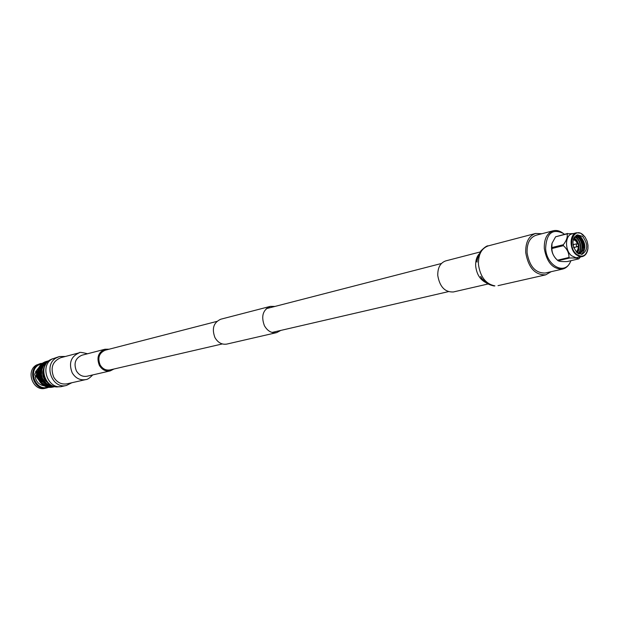 <?xml version="1.0" encoding="UTF-8"?>
<svg xmlns="http://www.w3.org/2000/svg" width="619" height="619" viewBox="0 0 619 619"><rect width="100%" height="100%" fill="white"/><g stroke="black" fill="none" stroke-linecap="round" stroke-linejoin="round"><path stroke-width="0.93" d="M216.812 321.423L105.207 350.215C99.125 352.931 97.423 357.828 100.116 364.901C102.584 368.924 105.888 370.595 110.027 369.922L222.322 343.94M274.96 306.428L270.286 306.382C262.889 309.825 260.932 316.27 264.414 325.71C267.547 331.103 271.648 333.401 276.701 332.604L280.825 330.407M270.286 306.382L220.766 319.218C213.555 322.538 211.621 328.658 214.948 337.595C217.958 342.702 221.927 344.86 226.848 344.079L276.701 332.604M573.55 238.671L574.571 239.77M580.614 249.496L578.974 253.62M581.636 250.989L580.011 253.813M580.049 237.023L580.073 237.038C582.781 239.839 584.057 243.399 583.903 247.724M582.611 236.404C588.197 244.134 588.05 250.107 582.162 254.316L577.063 252.761C571.461 245.078 571.569 239.096 577.403 234.833L582.611 236.404M581.226 254.432C586.239 249.658 586.092 243.801 580.777 236.86L576.513 235.158M575.91 235.514L580.343 237.286C585.419 245.031 585.009 250.618 579.113 254.03M576.56 254.262C566.602 246.292 573.596 225.981 583.113 234.926L585.187 237.278L587.06 241.015L587.98 245.225L587.942 248.552C586.162 256.042 582.371 257.945 576.56 254.262M584.823 236.775L580.676 233.208L576.537 232.752C569.503 234.013 569.201 249.233 576.142 254.664L579.237 256.428L582.355 256.56C585.303 255.709 587.129 253.248 587.857 249.171M576.537 232.752L571.987 233.912C564.954 235.174 564.644 250.339 571.569 255.748L576.026 257.759L582.355 256.56M573.457 233.541L567.081 233.866C567.785 236.992 566.54 240.613 563.336 244.722L563.414 245.673C567.228 249.155 569.078 253.094 568.969 257.481L569.588 258.015L558.067 260.731L557.448 260.204L568.969 257.481M572.977 244.683L574.471 244.35M573.473 244.203L572.946 244.42M552.109 243.027L551.986 243.46C550.778 249.031 552.001 254.007 555.638 258.394L556.21 258.966M563.414 245.673L551.931 248.513C551.839 252.382 553.309 255.91 556.334 259.106L557.448 260.204M551.931 248.513L551.854 247.569L563.336 244.722M567.081 233.866L555.607 236.798L552.047 243.244L551.854 247.569M555.607 236.798L567.623 233.456M578.811 244.304L578.912 245.457L577.148 246.741L576.39 246.517L576.444 243.871L578.811 244.304L576.862 240.126L573.952 237.781M577.148 246.741L574.417 247.407L573.496 247.02M573.078 245.31L573.712 244.536L576.444 243.871M578.912 245.457L578.432 245.41L578.603 244.196M574.471 239.708L573.48 238.864M577.45 253.078L579.005 249.55L579.02 245.325M578.208 253.589C583.431 250.053 580.127 237.139 574.393 237.054M578.703 253.852C585.891 251.654 581.659 234.616 574.842 236.729L574.564 236.814M577.241 252.908L578.641 245.666M578.316 244.141L576.49 240.296L573.836 238.013M578.038 253.481C582.835 249.743 579.74 237.727 574.293 237.201M578.618 253.813C585.311 251.167 581.21 235.127 574.633 236.791M583.268 250.324C583.864 244.822 582.394 240.149 578.866 236.288M573.79 247.871L574.355 247.817M569.588 258.015C574.649 257.837 577.72 258.123 578.811 258.858L580.382 257.024M582.928 246.679L582.997 247.615M575.175 247.221L573.697 247.623M558.067 260.731C559.22 261.458 562.284 261.729 567.267 261.558L578.811 258.858M562.656 269.064L545.308 273.018C535.582 273.296 529.508 266.557 527.086 252.792C526.815 243.352 529.818 237.51 536.069 235.251L553.285 230.755C547.01 233.03 544.016 238.942 544.31 248.513C546.77 262.471 552.891 269.319 562.656 269.064C565.781 268.29 568.219 266.185 569.967 262.75L570.006 262.673M562.756 233.03L562.686 232.984C559.553 230.74 556.419 230.005 553.285 230.755M564.396 234.284L563.305 233.409C552.372 228.287 546.476 233.278 545.618 248.366C546.399 265.566 564.559 275.401 570.316 262.085L570.927 260.7M541.865 233.742L535.574 233.456C528.734 235.924 525.454 242.331 525.74 252.668C528.394 267.748 535.048 275.138 545.703 274.844L551.15 271.687M480.12 251.979L445.757 260.885C440.302 262.812 437.633 267.679 437.765 275.47C439.714 286.806 444.914 292.307 453.363 291.967L487.958 284.013M79.186 352.838L60.677 357.712C52.476 361.38 50.17 367.879 53.76 377.219C57.056 382.519 61.49 384.724 67.061 383.819L85.731 379.602C80.068 380.515 75.557 378.248 72.199 372.808C68.531 363.237 70.86 356.575 79.186 352.838C78.992 351.994 81.77 352.304 87.527 353.766M109.122 349.209L104.936 349.248C98.266 352.242 96.402 357.62 99.365 365.38C102.073 369.798 105.694 371.64 110.236 370.897L113.966 369.009M45.025 365.566C41.164 373.056 42.672 379.223 49.551 384.082M50.727 384.894C42.084 379.733 40.405 372.87 45.69 364.305M52.275 385.714L49.45 385.103L46.278 383.316L42.494 378.333L41.481 374.611L41.829 369.551L43.33 366.169L46.68 362.858L45.357 362.37L42.649 363.082L42.363 363.663M39.771 366.363L35.5 371.81L37.326 371.361L37.573 375.841M40.575 382.496L36.258 376.654L35.167 376.925C36.366 382.062 39.353 385.01 44.119 385.769M36.397 376.631C34.509 375.594 34.269 374.271 35.662 372.669L37.264 372.421M47.733 387.192C35.964 391.355 27.615 371.005 38.641 364.955L42.386 363.577M42.587 363.121L37.999 364.637C26.849 370.719 34.687 391.378 46.812 387.92L48.855 387.231M46.812 387.92L45.241 388.283C33.132 391.726 25.309 371.121 36.444 365.04L40.823 363.423M47.121 381.683C43.639 377.992 42.587 373.698 43.972 368.816M52.522 358.772L49.899 359.979C37.55 366.719 45.752 389.8 59.339 386.651M65.413 356.467L59.447 356.529L52.104 359.02C39.121 366.115 48.267 390.357 62.387 386.364L66.519 385.436L71.835 382.743M59.447 356.529L56.19 357.937C43.16 365.071 52.352 389.452 66.519 385.436M36.668 372.568L36.111 376.545M37.241 373.435L37.086 376.53M35.376 372.893L37.078 372.468L35.5 371.81M37.674 376.437L36.266 376.654L37.674 376.437M36.451 376.878L37.72 376.677M52.77 387.084L54.975 386.589M51.423 387.246L54.503 386.689L51.547 387.339M50.085 387.262L53.257 386.829L50.301 387.455M48.762 387.123L51.996 386.829L49.048 387.432M47.47 386.844L48.003 387.301L50.735 386.682L47.787 387.262M46.216 386.426L46.765 387.007L49.489 386.388L46.549 386.945M45.009 385.869L45.551 386.581L48.267 385.954L45.342 386.488M43.864 385.18L44.375 386.016L47.09 385.389L44.173 385.9M42.796 384.36L43.26 385.32L45.968 384.693L43.067 385.188M41.821 383.432L42.208 384.5L44.916 383.873L42.03 384.345M43.779 382.766L44.491 381.583L43.051 381.9L43.725 380.569L42.138 380.569L43.059 379.486L41.481 379.354L42.494 378.333L40.939 378.07L42.038 377.126L40.521 376.739L41.697 375.88L40.274 375.609L41.481 374.611L40.088 374.232L41.388 373.327L40.042 372.839L41.411 372.05L40.127 371.462L41.558 370.781L40.39 369.876L37.697 370.557L38.03 371.671L37.426 372.143L37.883 372.932L37.341 373.512L37.852 374.209L37.372 374.657L37.952 375.478L37.535 376.035L38.169 376.747L37.821 377.397L38.502 377.985L38.324 378.952L38.958 379.184L38.78 379.996L39.515 380.329L39.562 381.42L40.181 381.412L40.343 382.542L40.947 382.418L41.233 383.571L43.941 382.937L41.071 383.401M40.39 369.876L41.829 369.551L40.761 368.568L38.061 369.257L38.285 370.41M40.761 368.568L42.224 368.359L41.256 367.315L38.556 368.011L38.649 369.11M41.256 367.315L42.719 367.229L41.868 366.139L39.167 366.835L39.152 367.856M41.868 366.139L43.33 366.169L42.595 365.04L39.887 365.744L39.778 366.68M42.595 365.04L44.042 365.195L43.423 364.042L40.715 364.746L40.529 365.574M43.423 364.042L44.847 364.305L44.344 363.144L41.643 363.856L41.396 364.568M43.531 362.533L46.433 361.713L43.431 362.873M44.669 361.983L47.578 361.194L44.576 362.2M46.054 361.519L48.692 360.831L45.806 361.658M53.675 386.248L53.257 386.829M52.94 385.993L53.033 386.836M52.762 385.923L51.996 386.829M50.735 386.682L51.741 385.668L51.772 386.813M49.489 386.388L50.588 385.451L50.518 386.635M48.267 385.954L49.45 385.103L49.272 386.326M47.09 385.389L48.344 384.631L48.065 385.869M45.968 384.693L47.284 384.035L46.897 385.273M44.916 383.873L46.278 383.316L45.783 384.554M43.941 382.937L45.349 382.496L44.738 383.718M44.491 381.583L40.947 382.418M43.051 381.9L40.343 382.542M42.912 381.714L40.204 382.349M43.725 380.569L40.181 381.412M42.27 380.778L39.562 381.42M42.138 380.569L39.438 381.211M43.059 379.486L39.515 380.329M41.589 379.571L38.889 380.213M41.481 379.354L38.78 379.996M42.494 378.333L38.958 379.184M41.024 378.294L38.324 378.952M40.939 378.07L38.239 378.72M42.038 377.126L38.502 377.985M40.583 376.971L37.883 377.629M40.521 376.739L37.821 377.397M41.697 375.88L38.169 376.747M40.274 375.609L37.573 376.275M40.227 375.369L37.535 376.035M41.481 374.611L37.952 375.478M40.088 374.232L37.395 374.897M40.073 373.984L37.372 374.657M41.388 373.327L37.852 374.209M40.042 372.839L37.341 373.512M40.049 372.599L37.349 373.272M41.411 372.05L37.883 372.932M40.127 371.462L37.426 372.143M40.15 371.222L37.457 371.903M41.558 370.781L38.03 371.671M40.343 370.108L37.643 370.789M40.684 368.792L37.991 369.481M41.156 367.531L38.463 368.22M41.752 366.34L39.051 367.036M42.456 365.225L39.755 365.93M43.268 364.204L40.568 364.908M44.181 363.291L41.473 364.003M42.463 363.206L45.172 362.494L45.736 363.523L44.344 363.144M46.239 361.821L46.696 362.85M46.433 361.713L47.315 362.115M47.377 361.272L47.57 361.844M47.578 361.194L48.003 361.426M45.845 361.581L48.576 360.923M575.608 240.621L576.606 241.789M578.254 248.505L576.475 252.204L578.146 249.596L578.355 245.89M573.248 239.584L575.593 240.683L577.79 244.048M578.262 245.96L577.999 249.581L576.297 252.018M573.326 239.336L575.399 240.435M478.944 254.161C476.506 257.21 475.415 261.179 475.686 266.062C476.645 274.155 480.05 279.672 485.907 282.62M480.174 253.426C476.622 258.463 477.094 262.541 477.04 262.092C476.413 261.357 477.644 257.674 480.746 251.059C484.638 247.205 487.153 245.48 488.283 245.875C481.505 248.304 478.224 254.494 478.448 264.437C480.259 276.848 485.745 283.997 494.906 285.885L494.109 285.978C483.849 283.904 481.938 278.016 480.553 276.453C481.644 277.095 479.586 277.854 487.339 282.705M104.936 349.248L81.901 355.221C75.348 358.146 73.506 363.368 76.392 370.897C79.031 375.184 82.582 376.963 87.039 376.236L110.236 370.897M38.571 368.754L38.401 369.172M38.13 369.907L37.952 370.495M37.79 371.129L37.658 371.826M37.573 372.398L37.511 373.172M37.488 373.714L37.496 374.541M37.535 375.044L37.635 375.903M37.713 376.383L37.898 377.25M38.03 377.714L38.301 378.542M38.479 379.006L38.827 379.78M39.059 380.252L39.461 380.94M39.763 381.42L40.196 382.016M41.527 383.501L41.914 383.865M441.44 263.485L266.232 308.68M448.326 291.657L272.043 332.442M577.906 244.072L575.562 240.458L573.333 239.313M555.638 258.394L556.334 259.106M488.283 245.875L535.574 233.456M498.016 285.653L545.703 274.844M38.564 368.707L38.355 369.179M38.107 369.853L37.906 370.502M37.767 371.067L37.612 371.841M37.542 372.336L37.457 373.203M37.442 373.644L37.45 374.58M37.48 374.99L37.589 375.957M37.651 376.337L37.867 377.311M37.968 377.675L38.277 378.619M38.417 378.983L38.811 379.857M39.005 380.236L39.454 381.018M39.709 381.42L40.196 382.085M40.529 382.503L41.024 383.053M41.481 383.517L41.93 383.919M92.703 374.936C89.654 378.093 87.333 379.648 85.731 379.602"/></g></svg>
